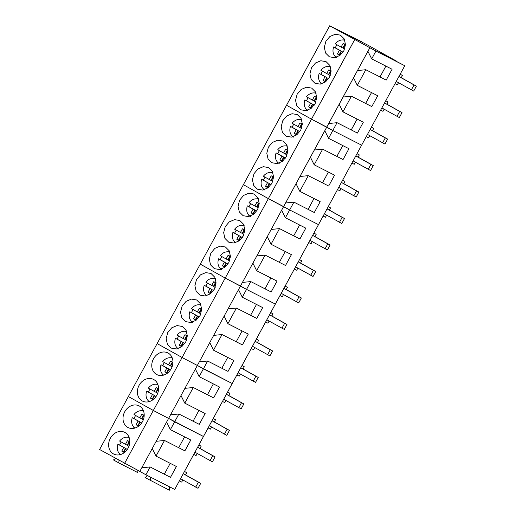 <?xml version="1.0" encoding="UTF-8"?>
<svg xmlns="http://www.w3.org/2000/svg" width="516" height="516" viewBox="0 0 516 516"><rect width="100%" height="100%" fill="white"/><g stroke="black" fill="none" stroke-linecap="round" stroke-linejoin="round"><path stroke-width="0.77" d="M129.161 437.555A9.598 8.011 -63 0 0 119.602 441.064L125.44 444.321L127.433 440.664A6.108 5.096 -63 0 1 128.4 441.019A6.108 5.096 -63 0 1 129.497 441.819L127.516 445.482L128.942 446.276M121.305 442.012A9.598 8.011 -63 0 0 119.648 445.082L117.906 444.192C116.513 448.978 117.564 452.545 121.047 454.893M127.336 449.384L125.82 448.61L127.304 449.436M125.82 448.61L123.827 452.261A6.108 5.096 -63 0 1 122.86 451.906A6.108 5.096 -63 0 1 121.763 451.107L123.737 447.449L117.906 444.192M119.648 445.082L125.485 448.34L123.511 451.997A6.108 5.096 -63 0 0 123.782 452.248M129.219 441.567A6.108 5.096 -63 0 0 129.174 441.554L127.433 440.664M125.44 444.321L127.181 445.211L129.174 441.554M125.485 448.34L123.737 447.449M123.511 451.997L121.763 451.107M143.538 411.078A9.598 8.011 -63 0 0 133.979 414.58L139.817 417.837L141.81 414.187A6.108 5.096 -63 0 1 142.777 414.542A6.108 5.096 -63 0 1 143.874 415.335L141.894 418.998L143.319 419.792M135.682 415.528A9.598 8.011 -63 0 0 134.031 418.599L132.283 417.708A9.598 8.011 -63 0 0 134.889 428.074M141.713 422.901L140.197 422.127L141.681 422.952M140.197 422.127L138.204 425.777A6.108 5.096 -63 0 1 137.237 425.423A6.108 5.096 -63 0 1 136.14 424.629L138.114 420.966L132.283 417.708M134.031 418.599L139.862 421.856L137.888 425.513A6.108 5.096 -63 0 0 138.159 425.764M143.596 415.083A6.108 5.096 -63 0 0 143.558 415.077L141.81 414.187M139.817 417.837L141.565 418.728L143.558 415.077M139.862 421.856L138.114 420.966M137.888 425.513L136.14 424.629M157.922 384.594A9.598 8.011 -63 0 0 148.356 388.097L154.194 391.354L156.187 387.703A6.108 5.096 -63 0 1 157.154 388.058A6.108 5.096 -63 0 1 158.251 388.858L156.271 392.515L157.696 393.308M150.059 389.051A9.598 8.011 -63 0 0 148.408 392.115L146.66 391.225A9.598 8.011 -63 0 0 149.266 401.596M156.096 396.417L154.574 395.643L156.058 396.469M154.574 395.643L152.581 399.294A6.108 5.096 -63 0 1 151.614 398.945A6.108 5.096 -63 0 1 150.517 398.146L152.497 394.482L146.66 391.225M148.408 392.115L154.245 395.372L152.265 399.036A6.108 5.096 -63 0 0 152.536 399.287M157.98 388.606A6.108 5.096 -63 0 0 157.935 388.593L156.187 387.703M154.194 391.354L155.942 392.244L157.935 388.593M154.245 395.372L152.497 394.482M152.265 399.036L150.517 398.146M172.299 358.11A9.598 8.011 -63 0 0 162.734 361.619L168.571 364.877L170.564 361.219A6.108 5.096 -63 0 1 171.531 361.574A6.108 5.096 -63 0 1 172.628 362.374L170.654 366.038L172.073 366.831M164.436 362.567A9.598 8.011 -63 0 0 162.785 365.638L161.037 364.748A9.598 8.011 -63 0 0 163.643 375.113M170.474 369.933L168.951 369.159L170.435 369.991M168.951 369.159L166.958 372.816A6.108 5.096 -63 0 1 165.991 372.462A6.108 5.096 -63 0 1 164.894 371.662L166.874 367.998L161.037 364.748M162.785 365.638L168.622 368.888L166.642 372.552A6.108 5.096 -63 0 0 166.92 372.804M172.357 362.122A6.108 5.096 -63 0 0 172.312 362.109L170.564 361.219M168.571 364.877L170.319 365.76L172.312 362.109M168.622 368.888L166.874 367.998M166.642 372.552L164.894 371.662M186.676 331.633A9.598 8.011 -63 0 0 177.117 335.136L182.948 338.393L184.941 334.742A6.108 5.096 -63 0 1 185.915 335.09A6.108 5.096 -63 0 1 187.011 335.89L185.031 339.554L186.457 340.347M178.813 336.084A9.598 8.011 -63 0 0 177.162 339.154L175.414 338.264C174.027 343.05 175.079 346.617 178.562 348.964M184.851 343.456L183.335 342.682L184.812 343.508M183.335 342.682L181.342 346.333A6.108 5.096 -63 0 1 180.368 345.978A6.108 5.096 -63 0 1 179.278 345.178L181.251 341.521L175.414 338.264M177.162 339.154L182.999 342.411L181.019 346.068A6.108 5.096 -63 0 0 181.297 346.32M186.734 335.639A6.108 5.096 -63 0 0 186.689 335.626L184.941 334.742M182.948 338.393L184.696 339.283L186.689 335.626M182.999 342.411L181.251 341.521M181.019 346.068L179.278 345.178M201.053 305.15A9.598 8.011 -63 0 0 191.494 308.652L197.331 311.909L199.324 308.258A6.108 5.096 -63 0 1 200.292 308.613A6.108 5.096 -63 0 1 201.388 309.406L199.408 313.07L200.834 313.863M193.197 309.6A9.598 8.011 -63 0 0 191.546 312.67L189.798 311.78C188.411 316.572 189.456 320.139 192.945 322.487M199.228 316.972L197.712 316.198L199.195 317.024M197.712 316.198L195.719 319.849A6.108 5.096 -63 0 1 194.751 319.494A6.108 5.096 -63 0 1 193.655 318.701L195.629 315.037L189.798 311.78M191.546 312.67L197.376 315.927L195.403 319.585A6.108 5.096 -63 0 0 195.674 319.843M201.111 309.155A6.108 5.096 -63 0 0 201.072 309.149L199.324 308.258M197.331 311.909L199.079 312.799L201.072 309.149M197.376 315.927L195.629 315.037M195.403 319.585L193.655 318.701M215.436 278.666A9.598 8.011 -63 0 0 205.871 282.175L211.708 285.425L213.701 281.775A6.108 5.096 -63 0 1 214.669 282.129A6.108 5.096 -63 0 1 215.765 282.929L213.785 286.586L215.211 287.38M207.574 283.123A9.598 8.011 -63 0 0 205.923 286.187L204.175 285.303C202.788 290.089 203.833 293.656 207.322 296.003M213.611 290.489L212.089 289.715L213.572 290.54M212.089 289.715L210.096 293.365A6.108 5.096 -63 0 1 209.128 293.017A6.108 5.096 -63 0 1 208.032 292.217L210.012 288.554L204.175 285.303M205.923 286.187L211.754 289.444L209.78 293.107A6.108 5.096 -63 0 0 210.051 293.359M215.495 282.678A6.108 5.096 -63 0 0 215.449 282.665L213.701 281.775M211.708 285.425L213.456 286.315L215.449 282.665M211.754 289.444L210.012 288.554M209.78 293.107L208.032 292.217M229.814 252.182A9.598 8.011 -63 0 0 220.248 255.691L226.085 258.948L228.078 255.291A6.108 5.096 -63 0 1 229.046 255.646A6.108 5.096 -63 0 1 230.142 256.446L228.169 260.109L229.588 260.903M221.951 256.639A9.598 8.011 -63 0 0 220.3 259.709L218.552 258.819C217.165 263.605 218.216 267.172 221.699 269.52M227.988 264.005L226.466 263.237L227.949 264.063M226.466 263.237L224.473 266.888A6.108 5.096 -63 0 1 223.505 266.533A6.108 5.096 -63 0 1 222.409 265.734L224.389 262.076L218.552 258.819M220.3 259.709L226.137 262.96L224.157 266.624A6.108 5.096 -63 0 0 224.434 266.875M229.872 256.194A6.108 5.096 -63 0 0 229.826 256.181L228.078 255.291M226.085 258.948L227.833 259.838L229.826 256.181M226.137 262.96L224.389 262.076M224.157 266.624L222.409 265.734M244.191 225.705A9.598 8.011 -63 0 0 234.632 229.207L240.462 232.464L242.456 228.814A6.108 5.096 -63 0 1 243.429 229.162A6.108 5.096 -63 0 1 244.52 229.962L242.546 233.625L243.971 234.419M236.328 230.155A9.598 8.011 -63 0 0 234.677 233.226L232.929 232.335C231.542 237.121 232.593 240.695 236.076 243.042M242.365 237.528L240.849 236.754L242.327 237.579M240.849 236.754L238.856 240.404A6.108 5.096 -63 0 1 237.882 240.05A6.108 5.096 -63 0 1 236.786 239.25L238.766 235.593L232.929 232.335M234.677 233.226L240.514 236.483L238.534 240.14A6.108 5.096 -63 0 0 238.811 240.392M244.249 229.71A6.108 5.096 -63 0 0 244.203 229.704L242.456 228.814M240.462 232.464L242.21 233.355L244.203 229.704M240.514 236.483L238.766 235.593M238.534 240.14L236.786 239.25M258.568 199.221A9.598 8.011 -63 0 0 249.009 202.724L254.846 205.981L256.839 202.33A6.108 5.096 -63 0 1 257.806 202.685A6.108 5.096 -63 0 1 258.903 203.485L256.923 207.142L258.348 207.935M250.712 203.678A9.598 8.011 -63 0 0 249.054 206.742L247.312 205.852C245.919 210.644 246.97 214.211 250.454 216.559M256.742 211.044L255.226 210.27L256.71 211.096M255.226 210.27L253.233 213.921A6.108 5.096 -63 0 1 252.266 213.566A6.108 5.096 -63 0 1 251.169 212.773L253.143 209.109L247.312 205.852M249.054 206.742L254.891 209.999L252.917 213.663A6.108 5.096 -63 0 0 253.188 213.914M258.626 203.227A6.108 5.096 -63 0 0 258.58 203.22L256.839 202.33M254.846 205.981L256.587 206.871L258.58 203.22M254.891 209.999L253.143 209.109M252.917 213.663L251.169 212.773M272.951 172.737A9.598 8.011 -63 0 0 263.386 176.246L269.223 179.497L271.216 175.846A6.108 5.096 -63 0 1 272.184 176.201A6.108 5.096 -63 0 1 273.28 177.001L271.3 180.658L272.725 181.458M265.089 177.194A9.598 8.011 -63 0 0 263.437 180.258L261.689 179.375C260.303 184.16 261.348 187.727 264.837 190.075M271.126 184.56L269.604 183.786L271.087 184.618M269.604 183.786L267.611 187.443A6.108 5.096 -63 0 1 266.643 187.089A6.108 5.096 -63 0 1 265.546 186.289L267.527 182.625L261.689 179.375M263.437 180.258L269.268 183.515L267.294 187.179A6.108 5.096 -63 0 0 267.565 187.431M273.003 176.749A6.108 5.096 -63 0 0 272.964 176.736L271.216 175.846M269.223 179.497L270.971 180.387L272.964 176.736M269.268 183.515L267.527 182.625M267.294 187.179L265.546 186.289M287.328 146.254A9.598 8.011 -63 0 0 277.763 149.763L283.6 153.02L285.593 149.363A6.108 5.096 -63 0 1 286.561 149.717A6.108 5.096 -63 0 1 287.657 150.517L285.683 154.181L287.102 154.974M279.466 150.711A9.598 8.011 -63 0 0 277.814 153.781L276.066 152.891C274.68 157.677 275.731 161.244 279.214 163.591M285.503 158.083L283.981 157.309L285.464 158.135M283.981 157.309L281.988 160.96A6.108 5.096 -63 0 1 281.02 160.605A6.108 5.096 -63 0 1 279.924 159.805L281.904 156.148L276.066 152.891M277.814 153.781L283.652 157.038L281.671 160.695A6.108 5.096 -63 0 0 281.942 160.947M287.386 150.266A6.108 5.096 -63 0 0 287.341 150.253L285.593 149.363M283.6 153.02L285.348 153.91L287.341 150.253M283.652 157.038L281.904 156.148M281.671 160.695L279.924 159.805M301.705 119.776A9.598 8.011 -63 0 0 292.14 123.279L297.977 126.536L299.97 122.885A6.108 5.096 -63 0 1 300.938 123.24A6.108 5.096 -63 0 1 302.034 124.034L300.06 127.697L301.486 128.49M293.843 124.227A9.598 8.011 -63 0 0 292.191 127.297L290.444 126.407C289.057 131.193 290.108 134.766 293.591 137.114M299.88 131.599L298.358 130.825L299.841 131.651M298.358 130.825L296.365 134.476A6.108 5.096 -63 0 1 295.397 134.121A6.108 5.096 -63 0 1 294.301 133.321L296.281 129.664L290.444 126.407M292.191 127.297L298.029 130.554L296.049 134.212A6.108 5.096 -63 0 0 296.326 134.463M301.763 123.782A6.108 5.096 -63 0 0 301.718 123.776L299.97 122.885M297.977 126.536L299.725 127.426L301.718 123.776M298.029 130.554L296.281 129.664M296.049 134.212L294.301 133.321M316.082 93.293A9.598 8.011 -63 0 0 306.523 96.795L312.354 100.052L314.354 96.402A6.108 5.096 -63 0 1 315.321 96.756A6.108 5.096 -63 0 1 316.418 97.556L314.438 101.213L315.863 102.007M308.226 97.75A9.598 8.011 -63 0 0 306.569 100.814L304.827 99.923C303.434 104.716 304.485 108.283 307.968 110.63M314.257 105.116L312.741 104.342L314.225 105.167M312.741 104.342L310.748 107.992A6.108 5.096 -63 0 1 309.774 107.644A6.108 5.096 -63 0 1 308.684 106.844L310.658 103.181L304.827 99.923M306.569 100.814L312.406 104.071L310.432 107.734A6.108 5.096 -63 0 0 310.703 107.986M316.14 97.305A6.108 5.096 -63 0 0 316.095 97.292L314.354 96.402M312.354 100.052L314.102 100.943L316.095 97.292M312.406 104.071L310.658 103.181M310.432 107.734L308.684 106.844M330.459 66.809A9.598 8.011 -63 0 0 320.9 70.318L326.738 73.575L328.731 69.918A6.108 5.096 -63 0 1 329.698 70.273A6.108 5.096 -63 0 1 330.795 71.073L328.815 74.73L330.24 75.529M322.603 71.266A9.598 8.011 -63 0 0 320.952 74.336L319.204 73.446A9.598 8.011 -63 0 0 321.81 83.811M328.634 78.632L327.118 77.858L328.602 78.69M327.118 77.858L325.125 81.515A6.108 5.096 -63 0 1 324.158 81.16A6.108 5.096 -63 0 1 323.061 80.361L325.035 76.697L319.204 73.446M320.952 74.336L326.783 77.587L324.809 81.251A6.108 5.096 -63 0 0 325.08 81.502M330.517 70.821A6.108 5.096 -63 0 0 330.479 70.808L328.731 69.918M326.738 73.575L328.486 74.459L330.479 70.808M326.783 77.587L325.035 76.697M324.809 81.251L323.061 80.361M344.843 40.332A9.598 8.011 -63 0 0 335.277 43.834L341.115 47.091L343.108 43.441A6.108 5.096 -63 0 1 344.075 43.789A6.108 5.096 -63 0 1 345.172 44.589L343.192 48.252L344.617 49.046M336.98 44.782A9.598 8.011 -63 0 0 335.329 47.853L333.581 46.962C332.194 51.748 333.239 55.315 336.729 57.663M343.017 52.155L341.495 51.381L342.979 52.206M341.495 51.381L339.502 55.031A6.108 5.096 -63 0 1 338.535 54.677A6.108 5.096 -63 0 1 337.438 53.877L339.418 50.22L333.581 46.962M335.329 47.853L341.166 51.11L339.186 54.767A6.108 5.096 -63 0 0 339.457 55.019M344.901 44.337A6.108 5.096 -63 0 0 344.856 44.324L343.108 43.441M341.115 47.091L342.863 47.982L344.856 44.324M341.166 51.11L339.418 50.22M339.186 54.767L337.438 53.877M184.489 471.43L186.773 472.701L185.573 474.92L200.711 483.363L198.021 488.317L180.555 478.687L179.349 480.899L181.677 482.086L182.832 479.957M200.711 483.363L198.376 482.176L195.693 487.13M198.376 482.176L183.238 473.733L184.444 471.514L186.773 472.701M185.573 474.92L183.238 473.733M198.873 444.947L201.15 446.217L199.95 448.436L215.088 456.879L212.399 461.833L194.932 452.203L193.726 454.415L196.054 455.602L197.215 453.474M215.088 456.879L212.76 455.699L210.07 460.646M212.76 455.699L197.622 447.249L198.821 445.037L201.15 446.217M199.95 448.436L197.622 447.249M213.25 418.463L215.533 419.74L214.327 421.953L229.465 430.402L226.776 435.356L209.309 425.719L208.109 427.938L210.438 429.118L211.592 426.996M229.465 430.402L227.137 429.215L224.447 434.169M227.137 429.215L211.999 420.766L213.198 418.553L215.533 419.74M214.327 421.953L211.999 420.766M227.627 391.986L229.91 393.257L228.704 395.469L243.842 403.918L241.153 408.872L223.686 399.236L222.486 401.454L224.815 402.641L225.969 400.513M243.842 403.918L241.514 402.732L238.824 407.685M241.514 402.732L226.376 394.288L227.582 392.07L229.91 393.257M228.704 395.469L226.376 394.288M242.004 365.502L244.287 366.773L243.088 368.992L258.226 377.435L255.536 382.388L238.07 372.758L236.863 374.971L239.192 376.158L240.346 374.029M258.226 377.435L255.891 376.248L253.208 381.201M255.891 376.248L240.753 367.805L241.959 365.586L244.287 366.773M243.088 368.992L240.753 367.805M256.381 339.018L258.664 340.296L257.465 342.508L272.603 350.957L269.913 355.905L252.447 346.275L251.24 348.487L253.569 349.674L254.73 347.545M272.603 350.957L270.274 349.771L267.585 354.724M270.274 349.771L255.136 341.321L256.336 339.109L258.664 340.296M257.465 342.508L255.136 341.321M270.765 312.535L273.048 313.812L271.842 316.024L286.98 324.474L284.29 329.427L266.824 319.791L265.617 322.01L267.952 323.197L269.107 321.068M286.98 324.474L284.651 323.287L281.962 328.24M284.651 323.287L269.513 314.837L270.713 312.625L273.048 313.812M271.842 316.024L269.513 314.837M285.142 286.058L287.425 287.328L286.219 289.547L301.357 297.99L298.667 302.944L281.201 293.307L280.001 295.526L282.329 296.713L283.484 294.584M301.357 297.99L299.028 296.803L296.339 301.757M299.028 296.803L283.89 288.36L285.096 286.141L287.425 287.328M286.219 289.547L283.89 288.36M299.519 259.574L301.802 260.844L300.596 263.063L315.734 271.506L313.051 276.46L295.578 266.83L294.378 269.042L296.706 270.229L297.861 268.101M315.734 271.506L313.406 270.326L310.716 275.273M313.406 270.326L298.267 261.876L299.474 259.658L301.802 260.844M300.596 263.063L298.267 261.876M313.896 233.09L316.179 234.367L314.979 236.58L330.117 245.029L327.428 249.976L309.961 240.346L308.755 242.565L311.084 243.745L312.238 241.617M330.117 245.029L327.789 243.842L325.099 248.796M327.789 243.842L312.651 235.393L313.851 233.18L316.179 234.367M314.979 236.58L312.651 235.393M328.279 206.606L330.556 207.884L329.356 210.096L344.495 218.545L341.805 223.499L324.338 213.863L323.132 216.081L325.467 217.268L326.622 215.14M344.495 218.545L342.166 217.359L339.476 222.312M342.166 217.359L327.028 208.909L328.228 206.697L330.556 207.884M329.356 210.096L327.028 208.909M342.656 180.129L344.94 181.4L343.733 183.619L358.872 192.062L356.182 197.015L338.715 187.385L337.516 189.598L339.844 190.785L340.999 188.656M358.872 192.062L356.543 190.875L353.853 195.828M356.543 190.875L341.405 182.432L342.611 180.213L344.94 181.4M343.733 183.619L341.405 182.432M357.033 153.645L359.317 154.916L358.11 157.135L373.249 165.578L370.565 170.532L353.092 160.902L351.893 163.114L354.221 164.301L355.376 162.172M373.249 165.578L370.92 164.398L368.231 169.345M370.92 164.398L355.782 155.948L356.988 153.736L359.317 154.916M358.11 157.135L355.782 155.948M371.41 127.162L373.694 128.439L372.494 130.651L387.632 139.101L384.942 144.054L367.476 134.418L366.27 136.637L368.598 137.817L369.753 135.695M387.632 139.101L385.297 137.914L382.614 142.868M385.297 137.914L370.159 129.464L371.365 127.252L373.694 128.439M372.494 130.651L370.159 129.464M385.794 100.684L388.071 101.955L386.871 104.168L402.009 112.617L399.32 117.571L381.853 107.934L380.647 110.153L382.975 111.34L384.136 109.211M402.009 112.617L399.681 111.43L396.991 116.384M399.681 111.43L384.543 102.987L385.742 100.768L388.071 101.955M386.871 104.168L384.543 102.987M400.171 74.201L402.454 75.471L401.248 77.69L416.386 86.133L413.697 91.087L396.23 81.457L395.03 83.669L397.359 84.856L398.513 82.728M416.386 86.133L414.058 84.947L411.368 89.9M414.058 84.947L398.92 76.503L400.119 74.285L402.454 75.471M401.248 77.69L398.92 76.503M145.88 474.772L139.823 471.392L141.784 467.786L150.124 466.954L145.88 474.772L174.705 489.452L203.465 436.484L153.329 410.478L128.368 396.546L329.672 25.8L361.51 41.602L349.1 35.604L368.024 45.24L396.952 61.378L380.673 53.219L404.763 65.738L375.938 51.058L329.672 25.8M169.532 486.814L169.358 490.2L145.041 477.558L147.66 475.681M137.895 470.386L137.785 472.585L118.861 462.949L113.468 459.937L115.584 458.421M139.823 471.392L99.614 449.513L128.368 396.546L153.329 410.478L182.09 357.511L157.128 343.585L182.09 357.511L225.221 278.066L200.266 264.14L225.221 278.066L268.359 198.621L243.397 184.689L268.359 198.621L311.496 119.177L286.535 105.245L311.496 119.177L354.634 39.726M124.575 463.439L153.329 410.478L168.584 418.431L181.006 395.553L197.338 365.463L182.09 357.511L197.338 365.463L199.299 361.858L207.638 361.026L228.02 371.404L233.909 360.561L213.527 350.183L222.015 334.542L242.404 344.92L248.286 334.078L227.904 323.7L236.399 308.065L256.781 318.437L262.67 307.594L242.288 297.216L246.532 289.399L225.221 278.066L240.475 286.019L242.43 282.413L250.776 281.581L271.158 291.959L277.047 281.11L256.665 270.732L265.153 255.097L285.535 265.476L291.424 254.633L271.042 244.255L279.53 228.614L299.912 238.992L305.801 228.149L285.419 217.771L289.663 209.954L268.359 198.621L283.613 206.574L285.567 202.969L293.914 202.137L314.296 212.515L320.184 201.666L299.796 191.288L308.291 175.653L328.673 186.031L334.562 175.182L314.18 164.81L322.668 149.169L343.05 159.547L348.939 148.705L328.557 138.327L332.801 130.509L311.496 119.177L326.744 127.129L328.705 123.524L337.045 122.685L357.427 133.064L363.316 122.221L342.934 111.843L351.422 96.208L371.81 106.586L377.699 95.737L357.311 85.359L365.805 69.724L386.187 80.103L392.076 69.254L371.694 58.882L375.938 51.058M124.221 452.667A12.165 10.152 117 0 1 113.707 454.041A12.165 10.152 117 0 1 108.631 444.586A12.165 10.152 117 0 1 114.223 433.737A12.165 10.152 117 0 1 124.743 432.363A12.165 10.152 117 0 1 129.813 441.819A12.165 10.152 117 0 1 124.221 452.667M138.598 426.184A12.165 10.152 117 0 1 128.084 427.558A12.165 10.152 117 0 1 123.008 418.102A12.165 10.152 117 0 1 128.6 407.253A12.165 10.152 117 0 1 139.12 405.879A12.165 10.152 117 0 1 144.196 415.335A12.165 10.152 117 0 1 138.598 426.184M141.784 467.786L168.584 418.431L174.64 421.811L178.884 413.993L199.266 424.365L205.155 413.522L184.773 403.144L193.261 387.51L213.643 397.888L219.532 387.039L199.15 376.661L195.383 369.069M199.15 376.661L203.394 368.843L232.219 383.523L203.465 436.484L174.64 421.811L170.39 429.628L166.623 422.036M170.39 429.628L190.778 440.006L184.889 450.849L164.501 440.471L156.013 456.112L176.395 466.483L170.506 477.332L150.124 466.954M150.601 477.177L150.433 480.564M118.99 460.324L118.861 462.949M119.299 453.487L119.757 454.751M128.877 436.839L127.587 437.207M133.676 427.009L134.134 428.267M143.255 410.362L141.971 410.723M170.215 463.342L164.327 474.185M156.161 441.309L164.501 440.471M156.013 456.112L152.246 448.514M184.593 436.858L178.704 447.701M404.763 65.738L361.626 145.183L332.801 130.509L361.626 145.183L318.495 224.628L289.663 209.954L318.495 224.628L275.357 304.072L246.532 289.399L275.357 304.072L232.219 383.523L197.338 365.463L203.394 368.843L207.638 361.026M152.981 399.7A12.165 10.152 117 0 1 142.461 401.074A12.165 10.152 117 0 1 137.385 391.618A12.165 10.152 117 0 1 142.977 380.769A12.165 10.152 117 0 1 153.497 379.395A12.165 10.152 117 0 1 158.573 388.851A12.165 10.152 117 0 1 152.981 399.7M167.358 373.223A12.165 10.152 117 0 1 156.838 374.59A12.165 10.152 117 0 1 151.769 365.135A12.165 10.152 117 0 1 157.361 354.292A12.165 10.152 117 0 1 167.874 352.918A12.165 10.152 117 0 1 172.95 362.374A12.165 10.152 117 0 1 167.358 373.223M148.053 400.526L148.518 401.783M157.638 383.878L156.348 384.246M162.437 374.048L162.895 375.306M172.015 357.395L170.725 357.762M170.538 414.825L178.884 413.993M198.97 410.375L193.087 421.217M184.915 388.342L193.261 387.51M184.773 403.144L181.006 395.553M213.353 383.891L207.464 394.74M213.527 350.183L209.76 342.592L199.299 361.858M209.76 342.592L213.676 335.381L222.015 334.542M227.904 323.7L224.138 316.108L213.676 335.381M224.138 316.108L228.053 308.897L236.399 308.065M242.288 297.216L238.515 289.624L228.053 308.897M238.515 289.624L240.475 286.019L246.532 289.399L250.776 281.581M171.738 327.808L167.726 332.601L166.146 338.657L167.423 344.34L171.222 348.113L176.44 348.964L181.735 346.739L185.747 341.947L187.327 335.89L186.05 330.208L182.258 326.435L177.033 325.577L171.738 327.808M186.115 301.325L182.103 306.117L180.523 312.174L181.8 317.856L185.599 321.629L190.817 322.487L196.112 320.255L200.131 315.463L201.704 309.406L200.427 303.724L196.635 299.951L191.417 299.093L186.115 301.325M200.492 274.841L196.48 279.64L194.9 285.69L196.183 291.372L199.976 295.146L205.194 296.003L210.496 293.772L214.508 288.979L216.088 282.923L214.804 277.247L211.012 273.467L205.794 272.616L200.492 274.841M256.484 304.446L250.595 315.295M242.107 330.93L236.218 341.773M227.73 357.414L221.841 368.256M176.814 347.565L177.272 348.822M186.392 330.911L185.102 331.278M191.191 321.081L191.649 322.339M200.769 304.434L199.486 304.795M205.568 294.597L206.032 295.855M215.146 277.95L213.863 278.317M256.665 270.732L252.898 263.141L242.43 282.413M252.898 263.141L256.813 255.936L265.153 255.097M271.042 244.255L267.275 236.663L256.813 255.936M267.275 236.663L271.19 229.452L279.53 228.614M285.419 217.771L281.652 210.18L271.19 229.452M281.652 210.18L283.613 206.574L289.663 209.954L293.914 202.137M214.875 248.364L210.857 253.156L209.277 259.213L210.56 264.889L214.353 268.662L219.571 269.52L224.873 267.294L228.885 262.496L230.465 256.446L229.181 250.763L225.389 246.99L220.171 246.132L214.875 248.364M229.252 221.88L225.24 226.672L223.66 232.729L224.937 238.411L228.73 242.185L233.954 243.042L239.25 240.811L243.262 236.018L244.842 229.962L243.565 224.279L239.766 220.506L234.548 219.648L229.252 221.88M243.629 195.396L239.618 200.189L238.037 206.245L239.314 211.928L243.113 215.701L248.331 216.559L253.627 214.327L257.639 209.535L259.219 203.478L257.942 197.796L254.149 194.022L248.925 193.171L243.629 195.396M299.622 225.002L293.733 235.844M285.245 251.486L279.356 262.328M270.868 277.963L264.979 288.812M219.945 268.114L220.409 269.378M229.53 251.466L228.24 251.834M234.329 241.636L234.786 242.894M243.907 224.982L242.617 225.35M248.706 215.153L249.164 216.41M258.284 198.505L257 198.866M299.796 191.288L296.029 183.696L285.567 202.969M296.029 183.696L299.944 176.485L308.291 175.653M314.18 164.81L310.413 157.212L299.944 176.485M310.413 157.212L314.321 150.008L322.668 149.169M328.557 138.327L324.79 130.735L314.321 150.008M324.79 130.735L326.744 127.129L332.801 130.509L337.045 122.685M258.006 168.913L253.995 173.711L252.414 179.761L253.698 185.444L257.49 189.217L262.709 190.075L268.004 187.843L272.022 183.051L273.603 177.001L272.319 171.318L268.526 167.545L263.308 166.687L258.006 168.913M272.39 142.435L268.372 147.228L266.791 153.284L268.075 158.96L271.868 162.74L277.086 163.591L282.387 161.366L286.399 156.574L287.98 150.517L286.696 144.835L282.903 141.061L277.685 140.204L272.39 142.435M286.767 115.952L282.755 120.744L281.175 126.801L282.452 132.483L286.245 136.256L291.469 137.114L296.764 134.882L300.776 130.09L302.357 124.034L301.08 118.351L297.281 114.578L292.062 113.72L286.767 115.952M342.759 145.557L336.871 156.4M328.382 172.041L322.494 182.883M313.999 198.518L308.11 209.367M263.083 188.669L263.547 189.933M272.661 172.022L271.377 172.389M277.46 162.185L277.924 163.449M287.044 145.538L285.754 145.905M291.837 135.708L292.301 136.966M301.421 119.061L300.131 119.422M342.934 111.843L339.167 104.251L328.705 123.524M339.167 104.251L343.082 97.04L351.422 96.208M357.311 85.359L353.544 77.768L343.082 97.04M353.544 77.768L357.459 70.557L365.805 69.724M371.694 58.882L367.927 51.29L357.459 70.557M367.927 51.29L369.882 47.685M301.144 89.468L297.132 94.26L295.552 100.317L296.829 105.999L300.628 109.773L305.846 110.63L311.142 108.399L315.153 103.606L316.734 97.55L315.457 91.874L311.664 88.094L306.44 87.243L301.144 89.468M315.521 62.991L311.509 67.783L309.929 73.833L311.213 79.516L315.005 83.289L320.223 84.147L325.519 81.915L329.537 77.123L331.117 71.073L329.834 65.39L326.041 61.617L320.823 60.759L315.521 62.991M329.898 36.507L325.886 41.299L324.306 47.356L325.59 53.038L329.382 56.812L334.6 57.663L339.902 55.438L343.914 50.645L345.494 44.589L344.211 38.906L340.418 35.133L335.2 34.275L329.898 36.507M385.891 66.112L380.008 76.955M371.514 92.59L365.625 103.439M357.137 119.073L351.248 129.916M306.22 109.224L306.678 110.482M315.798 92.577L314.508 92.945M320.597 82.747L321.055 84.005M330.175 66.093L328.892 66.461M334.974 56.257L335.439 57.521M344.559 39.609L343.269 39.977"/></g></svg>
